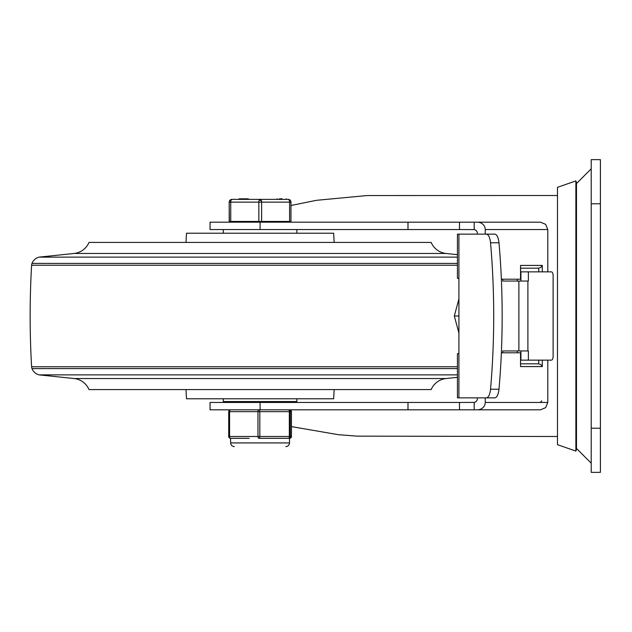 <?xml version="1.0" encoding="UTF-8"?>
<svg xmlns="http://www.w3.org/2000/svg" width="632" height="632" viewBox="0 0 632 632"><rect width="100%" height="100%" fill="white"/><g stroke="black" fill="none" stroke-linecap="round" stroke-linejoin="round"><path stroke-width="0.95" d="M600.4 428.212L591.204 428.212L591.204 472.365L600.4 472.365L600.4 159.635L591.204 159.635L591.204 203.788L600.4 203.788M591.204 428.212L591.204 203.788M468.486 234.14L477.365 234.14L477.365 233.224A3.942 3.681 0 0 0 474.205 229.613L459.488 229.542L459.488 222.18L477.365 222.18A7.884 7.355 0 0 1 482.935 224.336A7.884 7.355 0 0 1 485.242 229.542L547.786 229.542L547.786 271.855M542.311 271.855L542.311 265.416L520.539 265.416L520.721 279.21L501.373 279.21M542.311 265.416L540.858 267.368L538.741 268.173L520.721 268.173M520.539 366.584L520.539 352.79L520.539 366.584L542.311 366.584L540.858 364.632L538.741 363.827L538.741 360.145M520.721 363.827L538.741 363.827M557.479 195.509L366.995 195.549L316.284 200.336L290.965 205.511M547.786 360.145L547.786 402.458L485.242 402.458A7.884 7.355 0 0 1 482.935 407.664A7.884 7.355 0 0 1 477.365 409.82L540.431 409.82L459.488 409.82L459.488 402.458L474.205 402.387A3.942 3.681 -0 0 0 477.365 398.776L477.365 397.86L468.486 397.86M547.786 402.458L545.637 407.664L540.431 409.82M477.365 222.18L540.431 222.18L545.637 224.336L547.786 229.542M541.711 400.854A3.681 2.907 90 0 1 539.309 402.458M260.084 402.458L260.084 409.82L210.053 409.82L210.053 402.458L459.488 402.458M459.488 229.542L210.053 229.542L210.053 222.18L260.084 222.18L260.084 229.542M291.447 426.6L338.317 434.69L357.151 436.143L557.479 436.491M477.365 409.82L474.205 409.82L474.205 402.387M485.242 402.458L485.242 397.86M485.242 234.14L485.242 229.542M517.3 279.21L517.3 281.05M517.3 350.95L517.3 352.79M459.488 222.18L260.084 222.18M260.084 409.82L459.488 409.82M520.539 352.79L501.373 352.79M538.741 271.855L538.741 268.173M576.487 449.368L576.487 182.632L575.878 180.894L575.878 451.106L576.487 449.368M575.878 451.106L557.479 444.667L557.479 187.333L575.878 180.894M486.3 234.14A11.036 4.337 90 0 1 489.01 236.566A11.036 4.337 90 0 1 490.535 242.775A336.216 132.159 90 0 1 490.535 389.225A11.036 4.337 90 0 1 489.01 395.435A11.036 4.337 90 0 1 486.3 397.86L494.753 397.86A11.036 4.337 -90 0 0 497.471 395.435A11.036 4.337 -90 0 0 498.988 389.225A336.216 132.159 -90 0 0 502.163 316A336.216 132.159 -90 0 0 498.988 242.775A11.036 4.337 -90 0 0 497.471 236.566A11.036 4.337 -90 0 0 494.753 234.14L457.442 234.14L457.442 278.293L458.919 278.293L458.919 234.14M520.918 281.05L520.918 271.855L551.404 271.855A3.681 1.714 -90 0 1 552.613 272.929A3.681 1.714 -90 0 1 553.119 275.528L553.119 356.472A3.681 1.714 -90 0 1 552.613 359.071A3.681 1.714 -90 0 1 551.404 360.145L520.918 360.145L520.918 350.95M458.919 397.86L458.919 353.707L457.442 353.707L457.442 397.86L486.3 397.86M458.919 353.707L458.919 278.293M518.888 350.95L527.902 350.95L527.902 281.05L518.888 281.05L518.888 350.95L502.772 350.95L502.772 352.79M527.902 281.05L528.368 281.05L528.368 271.855M518.888 281.05L502.772 281.05L502.772 279.21M528.368 360.145L528.368 350.95L527.902 350.95M458.919 298.936L454.321 316L458.919 333.064M458.919 316L454.321 316M260.084 242.419L431.166 242.419A18.399 18.399 0 0 0 445.876 253.456L457.442 254.664M457.442 374.863L39.002 374.863L74.292 378.544A18.399 18.399 0 0 1 89.009 389.581L431.166 389.581A18.399 18.399 0 0 1 445.876 378.544L457.442 377.336M74.292 378.544L445.876 378.544M39.002 374.863A10.404 10.404 0 0 1 32.003 368.598A5.996 5.996 0 0 1 31.6 366.757A884.816 884.816 0 0 1 31.6 265.243A5.996 5.996 0 0 1 32.003 263.402A10.404 10.404 0 0 1 39.002 257.137L457.442 257.137M103.727 242.419L89.009 242.419A18.399 18.399 0 0 1 74.292 253.456L39.002 257.137M74.292 253.456L445.876 253.456M89.009 242.419L431.166 242.419M334.162 242.419L333.664 233.224L186.503 233.224L186.006 242.419M334.162 389.581L333.664 398.776L186.503 398.776L186.006 389.581M296.874 229.542L296.874 233.224M223.293 233.224L223.293 229.542M223.293 398.776L223.293 401.541L296.874 401.541L296.874 398.776M275.718 402.458L275.11 402.458M229.495 200.897A2.757 2.757 -90 0 1 231.96 199.372A2.757 2.757 0 0 0 229.203 202.129A2.757 2.757 -90 0 1 229.495 200.897M229.203 221.445L229.203 202.129L229.203 221.445L230.735 221.445L230.735 202.129A2.757 1.367 -90 0 1 230.877 200.897A2.757 1.367 -90 0 1 231.13 200.178A2.757 1.367 -90 0 1 232.102 199.372L239.094 199.372L239.086 198.819L239.109 199.372M230.735 221.445L261.616 221.445L261.616 202.129A2.757 1.39 -90 0 0 261.466 200.897A2.757 1.39 -90 0 0 261.206 200.178A2.757 1.39 -90 0 0 260.226 199.372L231.96 199.372M289.448 200.897A2.757 1.39 90 0 1 289.598 202.129L290.965 202.129A2.757 2.757 90 0 0 290.159 200.178L290.159 200.178A2.757 2.757 90 0 0 288.208 199.372L260.226 199.372A2.757 1.367 90 0 0 259.254 200.178A2.757 1.367 90 0 0 258.851 202.129L289.598 202.129L289.598 221.445L290.965 221.445L290.965 202.129A2.757 2.757 0 0 0 288.208 199.372A2.757 1.39 90 0 1 289.187 200.178A2.757 1.39 90 0 1 289.448 200.897L290.159 200.178M282.093 199.372L282.093 198.819L282.228 199.372M282.093 198.819L281.967 199.372M281.967 198.819L279.391 198.819M248.329 199.372L248.329 198.819L239.678 198.819L239.678 199.372L248.329 199.372L247.76 199.372L247.76 198.819L248.329 198.819L248.329 199.372L259.95 199.372M277.021 198.819L277.021 199.372L277.006 198.819M261.616 221.445L289.598 221.445M270.093 401.541L246.235 402.458M291.447 411.653L291.447 436.491A1.841 1.841 90 0 1 290.91 437.794A1.841 1.841 0 0 0 291.447 436.491L291.447 411.653A1.841 1.841 0 0 0 289.606 409.82A1.841 1.841 90 0 1 291.447 411.653L290.309 411.653A1.841 1.841 -90 0 0 288.476 409.82A1.841 0.869 90 0 1 289.085 410.358A1.841 0.869 90 0 1 289.251 410.832A1.841 0.869 90 0 1 289.338 411.653L289.338 436.491L290.309 436.491L290.309 411.653L257.975 411.653L257.975 436.491L259.815 436.491L259.815 411.653A1.841 0.869 -90 0 0 259.562 410.358A1.841 0.869 -90 0 0 258.946 409.82A1.841 0.972 90 0 0 258.259 410.358A1.841 0.972 90 0 0 258.077 410.832A1.841 0.972 90 0 0 257.975 411.653L228.721 411.653L228.721 436.491L229.59 436.491L229.59 411.653A1.841 0.972 -90 0 1 229.874 410.358A1.841 0.972 -90 0 1 230.562 409.82A1.841 1.841 -90 0 0 228.958 410.761M259.088 438.332L258.946 438.332A1.841 0.869 -90 0 0 259.562 437.794A1.841 0.869 -90 0 0 259.72 437.312A1.841 0.869 -90 0 0 259.815 436.491L289.338 436.491A1.841 0.869 90 0 1 289.085 437.794A1.841 0.869 90 0 1 288.476 438.332L278.285 438.332L288.476 438.332A1.841 1.841 -90 0 0 290.309 436.491L291.447 436.491M288.863 438.332L289.606 438.332A1.841 1.841 0 0 0 290.91 437.786A1.841 1.841 90 0 1 289.606 438.332M289.519 438.332L289.519 442.929L230.656 442.929L230.562 438.332A1.841 0.972 -90 0 1 229.874 437.794A1.841 0.972 -90 0 1 229.693 437.312A1.841 0.972 -90 0 1 229.59 436.491L257.975 436.491A1.841 0.972 90 0 0 258.259 437.794A1.841 0.972 90 0 0 258.946 438.332L278.285 438.332M228.918 410.832A1.841 1.841 -90 0 0 228.721 411.653L228.721 436.491A1.841 1.841 -90 0 0 230.562 438.332L249.15 438.332M520.539 265.416L520.539 279.21M542.311 366.584L542.311 360.145M474.205 229.613L474.205 222.18M407.988 222.18L407.988 229.542M407.988 402.458L407.988 409.82M490.535 242.775L498.988 242.775M498.988 389.225L490.535 389.225M32.003 368.598L457.442 368.598M31.6 366.757L457.442 366.757M31.6 265.243L457.442 265.243M32.003 263.402L457.442 263.402M232.102 199.372A2.757 2.757 90 0 0 229.345 202.129L258.851 202.129L258.851 221.445M229.203 202.129L229.345 221.445M261.466 200.897A2.757 1.691 -153.6 0 0 259.254 200.178M280.308 198.819L280.308 199.372M279.415 198.819L279.415 199.372M576.487 183.556L591.204 168.839M576.487 448.444L591.204 463.161M288.595 221.445L288.595 222.18M286.241 198.819L286.241 199.372M277.045 198.819L277.045 199.372M239.133 198.819L239.133 199.372M290.965 202.129L290.965 221.445M231.573 221.445L231.573 222.18M242.57 402.458L244.402 401.541M275.671 402.331L277.243 401.541M228.721 436.491A1.841 1.841 0 0 0 230.562 438.332M230.562 409.82A1.841 1.841 0 0 0 228.721 411.653M234.338 446.611L234.33 446.611C232.055 446.35 230.83 445.126 230.656 442.929M289.519 442.929C289.338 445.126 288.113 446.35 285.838 446.611"/></g></svg>
